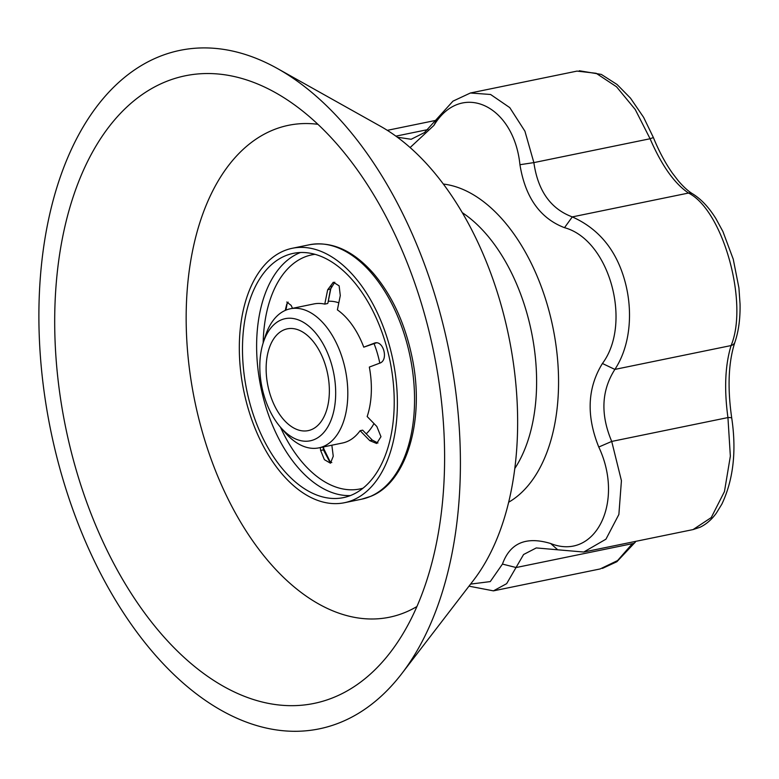 <?xml version="1.0" encoding="UTF-8"?>
<svg xmlns="http://www.w3.org/2000/svg" width="779" height="779" viewBox="0 0 779 779"><rect width="100%" height="100%" fill="white"/><g stroke="black" fill="none" stroke-linecap="round" stroke-linejoin="round"><path stroke-width="1.17" d="M470.565 584.104L490.264 581.592L502.455 564.084C510.05 542.982 526.127 536.127 550.675 543.518C595.185 561.338 624.816 502.212 598.769 447.029C586.168 415.713 587.395 387.864 602.42 363.491C632.558 323.158 609.402 239.747 564.502 227.682C540.09 218.344 525.231 197.35 519.944 164.71C513.828 104.863 461.071 80.578 433.932 125.4L410.114 147.552M397.368 137.221L411.166 139.275L424.487 132.566L452.979 101.143L470.399 93.003L490.595 94.483L509.768 107.619L524.929 131.203L533.868 162.607C537.88 190.767 550.685 208.869 572.292 216.903C598.866 228.783 616.413 250.215 624.924 281.2C633.356 311.921 630.24 346.207 614.874 369.412C601.407 390.522 600.356 414.525 611.719 441.43L621.428 480.672L618.877 514.471L605.945 539.185L583.734 552.029L693.057 529.584L711.246 517.568L724.46 491.559L730.351 456.173L727.937 417.573C724.071 389.179 725.122 365.176 731.091 345.555C748.872 303.138 723.009 210.242 688.509 193.046C674.429 183.513 661.624 165.411 650.085 138.75L635.255 109.527L616.501 86.761L596.178 73.294L577.054 71.113M557.686 549.789L536.283 547.929L523.585 554.512L506.652 583.666L493.428 590.862L468.987 586.159M600.21 568.923L617.601 560.549L632.363 543.674L516.136 567.531L502.455 564.084M583.734 552.029L557.715 549.799L550.675 543.518M564.502 227.682L572.292 216.903L688.509 193.046A8.657 7.079 -58.9 0 1 692.619 193.825C701.178 199.112 708.948 207.399 715.93 218.675L722.912 231.509L733.243 259.173L738.92 287.909L740.05 304.044C740.332 318.64 738.609 331.377 734.889 342.234A8.657 6.251 -160.7 0 1 731.091 345.555L614.738 369.441M533.732 162.636L650.085 138.75L653.386 137.542L643.62 117.347L630.484 98.144L617.085 84.512L601.32 74.414L579.274 70.753M734.889 342.234C728.394 362.381 727.352 387.708 731.754 418.206A8.657 1.509 170.8 0 0 727.937 417.573L611.719 441.43L598.769 447.029M635.81 541.337L635.284 542.145A8.657 4.869 -147.5 0 1 632.363 543.674M533.868 162.607L519.944 164.71M602.42 363.491L614.874 369.412M437.282 118.457L433.932 125.4M326.138 367.62A51.95 30.459 78.4 0 1 308.192 430.621A51.95 30.459 78.4 0 1 267.908 385.858A51.95 30.459 78.4 0 1 287.295 328.845A51.95 30.459 78.4 0 1 326.138 367.62M281.053 319.965A62.339 36.555 78.4 0 1 335.681 393.483A62.339 36.555 78.4 0 1 280.469 427.184A62.339 36.555 78.4 0 1 263.175 342.926A62.339 36.555 78.4 0 1 281.053 319.965M327.92 303.031L330.471 289.223L334.795 282.183M377.951 442.998L372.333 440.135L362.654 430.164L360.112 430.69L369.791 440.651L376.656 443.485L380.97 436.698L376.841 426.493L367.162 416.531A70.996 41.628 78.4 0 0 369.334 367.075L379.616 363.199C389.12 360.375 383.19 339.069 374.056 343.276L363.764 347.161A70.996 41.628 78.4 0 0 337.385 309.876L340.287 295.562L339.138 285.844L333.324 282.222L327.667 289.798L330.793 288.785L327.91 303.06M331.494 286.224L330.793 288.785M287.188 303.323L285.912 310.13M285.25 310.412L286.769 304.083L288.172 302.125M323.519 446.912L323.791 448.801L330.101 461.684M323.791 448.801L323.441 449.892L323.071 447.01M331.815 462.541L329.351 461.139L323.441 449.892L320.636 450.466L324.385 459.659L330.462 463.213L333.256 456.231L331.854 445.208M362.654 430.164L363.355 430.884M363.764 347.161L376.598 342.76M366.227 433.845A70.996 41.628 -101.6 0 0 373.988 423.552M379.792 363.131A70.996 41.628 -101.6 0 0 374.086 343.705M338.816 302.817A70.996 41.628 -101.6 0 0 328.241 301.259M315.018 254.324A119.499 70.071 78.4 0 0 303.878 257.343A119.499 70.071 78.4 0 0 263.175 342.926L265.24 336.401A70.996 41.628 78.4 0 1 285.611 310.256A70.996 41.628 78.4 0 1 290.333 308.776A70.996 41.628 78.4 0 1 345.389 369.947A70.996 41.628 78.4 0 1 318.884 447.867A70.996 41.628 78.4 0 1 284.939 432.364L280.469 427.184A119.499 70.071 78.4 0 0 363.024 488.19M327.667 289.798L324.765 304.112L327.579 303.528M292.505 308.328L291.132 305.378L286.769 302.028M320.266 447.584L320.636 450.466M374.942 343.023L375.819 342.916M290.333 308.776L313.888 303.937A70.996 41.628 78.4 0 1 324.765 304.112M360.112 430.69A70.996 41.628 78.4 0 1 342.439 443.027L318.884 447.867M284.978 255.97A124.679 73.109 78.4 0 1 293.284 253.37A124.679 73.109 78.4 0 1 389.967 360.804A124.679 73.109 78.4 0 1 343.422 497.625A124.679 73.109 78.4 0 1 248.355 397.417A124.679 73.109 78.4 0 1 284.978 255.97M283.585 250.994A129.869 76.157 78.4 0 1 292.242 248.287A129.869 76.157 78.4 0 1 392.947 360.19A129.869 76.157 78.4 0 1 344.464 502.718A129.869 76.157 78.4 0 1 245.434 398.332A129.869 76.157 78.4 0 1 283.585 250.994M416.911 606.549A251.081 147.231 78.4 0 1 204.526 439.356A251.081 147.231 78.4 0 1 271.754 130.551A251.081 147.231 78.4 0 1 317.92 124.309M163.902 82.477A320.344 187.846 78.4 0 1 273.945 91.825A320.344 187.846 78.4 0 1 433.66 351.835A320.344 187.846 78.4 0 1 389.296 653.727A320.344 187.846 78.4 0 1 91.766 515.581A320.344 187.846 78.4 0 1 163.902 82.477M156.949 57.578A346.324 203.076 78.4 0 1 277.548 68.591A346.324 203.076 78.4 0 1 448.577 348.768A346.324 203.076 78.4 0 1 401.75 673.669A346.324 203.076 78.4 0 1 79.448 527.023A346.324 203.076 78.4 0 1 156.949 57.578M277.548 68.591L380.493 126.276A259.738 152.304 78.4 0 1 508.765 336.411A259.738 152.304 78.4 0 1 473.651 580.092L401.75 673.669M462.278 212.648A151.516 88.845 78.4 0 1 514.802 468.491M443.348 184.048A165.45 97.015 78.4 0 1 550.617 317.15A165.45 97.015 78.4 0 1 519.223 494.675A165.45 97.015 78.4 0 1 508.658 502.231M427.895 129.577L395.898 136.15M372.333 440.135L369.791 440.651M350.365 495.58A124.679 73.109 78.4 0 1 261.131 388.507A124.679 73.109 78.4 0 1 299.117 253.068A124.679 73.109 78.4 0 1 300.47 252.513M370.288 496.486A129.869 76.157 -101.6 0 0 408.439 349.148A129.869 76.157 -101.6 0 0 309.409 244.762C331.669 240.915 352.945 250.39 373.229 273.176C392.08 295.358 405.031 323.441 412.101 357.405C425.149 419.121 407.144 482.065 370.833 496.311L361.641 499.193A129.869 76.157 -101.6 0 0 370.288 496.486M577.054 71.093L470.399 92.993M435.919 120.365L387.309 130.336M600.073 568.962L493.428 590.862M692.619 193.825C688.208 191.196 683.339 186.746 678.022 180.475L672.306 173.006C665.12 162.753 658.82 150.931 653.386 137.542M731.754 418.206C736.632 451.187 733.331 479.825 721.87 504.11L716.291 513.215C711.655 519.603 706.232 524.286 700.009 527.276L693.096 529.574M635.284 542.145L616.88 561.717L602.43 568.397M330.53 462.074L329.42 461.139M344.464 502.718L361.641 499.193M292.242 248.287L309.409 244.762"/></g></svg>
